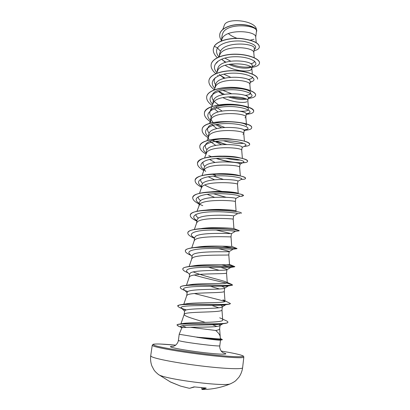 <?xml version="1.0" encoding="UTF-8"?>
<svg xmlns="http://www.w3.org/2000/svg" width="410" height="410" viewBox="0 0 410 410"><rect width="100%" height="100%" fill="white"/><g stroke="black" fill="none" stroke-linecap="round" stroke-linejoin="round"><path stroke-width="0.61" d="M169.919 381.731L180.523 386.077L188.503 388.106L189.656 388.296L194.668 386.932L205.646 387.993M240.834 355.05C245.062 356.551 243.197 356.336 243.827 357.146C243.996 358.494 225.987 357.469 202.484 354.563C178.996 351.672 156.851 347.726 153.048 345.907L152.238 345.251L150.711 355.803C150.301 359.303 150.69 362.686 151.869 365.956L153.873 369.753C154.498 370.876 155.954 372.408 158.239 374.351L158.321 374.412C163.313 379.05 224.485 386.994 230.497 383.786L231.004 383.57M158.321 374.412L170.616 382.079L180.523 386.077L186.412 387.558M206.24 388.167L202.145 389.495L201.802 389.044L205.374 387.998M206.794 389.346L207.947 389.269M190.271 327.272L182.532 327.554L181.804 327.882L179.237 334.119L179.79 334.37L196.918 337.174L219.76 338.952L220.467 338.727L220.18 336.569C219.934 334.821 218.438 332.792 215.691 330.481L190.271 327.272C200.587 327.062 217.131 327.308 219.56 325.76L220.083 325.197L219.642 328.784C219.524 329.502 218.207 330.07 215.691 330.481M221.687 305.665L222.389 306.562L221.912 307.075C218.796 309.043 189.015 308.074 185.264 310.334L184.638 310.995L184.172 314.398C183.7 316.125 194.863 319.241 205.338 322.404M222.389 306.562L221.974 309.95C222.876 312.697 189.082 311.446 184.797 313.763L184.172 314.398M212.636 324.771L216.839 326.452M256.214 42.625L255.712 37.028C256.383 30.97 227.012 28.428 222.21 38.35L221.374 40.974M255.727 37.182L256.45 31.35C258.31 25.235 228.006 22.258 222.963 32.8L222.153 35.173L221.41 40.646M253.79 52.803L254.308 48.636C256.076 43.357 225.531 40.821 220.457 51.224L219.668 53.454L219.232 56.816M221.666 59.132L225.377 62.381M228.826 64.344C236.826 68.301 247.573 69.1 250.946 67.225M254.226 57.682L253.78 52.675C254.513 47.063 224.859 44.536 220.067 54.089L219.278 56.303M225.136 65.267C233.295 70.807 247.548 72.298 250.925 69.885L251.827 68.496C252.616 63.335 222.681 60.834 217.905 70.013L217.126 72.134L217.52 69.254L218.299 67.112C223.24 57.636 253.954 60.583 252.176 65.846L251.822 68.716M219.314 74.446L224.111 78.392M217.7 75.384L218.038 76.024M249.859 84.573L250.208 81.764C251.935 76.972 221.005 74.138 216.116 83.184L215.342 85.234L215.014 87.668M218.427 91.502L223.004 94.618M228.037 96.821C235.996 99.338 242.105 100.112 246.364 99.143M250.372 90.513L249.854 84.491C250.7 79.801 220.472 77.331 215.721 86.115L214.23 89.862M222.83 97.58C231.296 102.085 243.863 103.387 246.979 101.711M248.409 107.21L247.855 100.804L248.214 97.862C249.885 93.572 218.776 90.825 213.907 99.44L213.144 101.403L212.805 103.914M215.88 107.066L222.128 111.054M247.855 100.665C248.762 96.458 218.243 94.028 213.507 102.408L212.744 104.35M214.358 108.793L218.156 111.992M244.97 117.895L245.831 117.122L246.2 114.149C247.824 110.362 216.49 107.722 211.673 115.886L210.919 117.752L210.514 120.74L210.904 123.092M211.012 119.289L212.667 122.154M215.65 124.666L221.549 127.73M245.831 117.122L245.836 117.024C246.799 113.314 215.983 110.931 211.268 118.89L210.514 120.74M211.791 124.537L216.869 128.586M242.94 134.27L243.791 133.634L244.16 130.626C245.718 127.346 214.189 124.824 209.413 132.527L208.669 134.296L208.306 136.971M212.647 140.358L221.4 144.648M243.791 133.634L243.791 133.563C244.816 130.365 213.692 128.038 209.003 135.566L206.994 140.686M208.26 137.314L208.982 140.128M209.894 141.312L215.783 145.406M241.726 150.311L242.1 147.292C243.601 144.546 211.873 142.126 207.127 149.363L206.399 151.034M241.726 150.337L241.726 150.291C242.807 147.626 211.375 145.355 206.712 152.438L204.528 158.024M209.495 159.444L214.963 162.457M239.635 167.224L240.014 164.159C241.459 161.95 209.5 159.654 204.815 166.404L204.093 167.972L203.673 171.062L204.39 169.509C209.033 162.893 240.778 165.087 239.635 167.213L239.63 167.234M204.334 169.581L205.676 171.477M213.333 176.1L223.25 179.365M208.208 176.756L214.507 179.759M237.518 184.336L237.902 181.22C239.281 179.57 207.132 177.381 202.473 183.639L201.761 185.105L201.366 188M213.477 193.766L226.043 197.261M238.225 193.366L237.518 184.326C238.717 182.763 206.66 180.646 202.043 186.786L201.336 188.231M207.204 194.309L214.532 197.328M235.76 198.501L235.765 198.486C237.093 197.4 204.708 195.339 200.1 201.09L199.403 202.448L198.999 205.415M239.527 196.369L235.765 198.501L235.376 201.638C236.637 200.654 204.257 198.619 199.67 204.272L196.954 211.288M239.999 213.446L237.554 213.687L233.603 215.957C234.52 215.419 202.202 213.554 197.702 218.745L197.015 219.996L196.58 223.199L197.266 221.969C201.812 216.834 234.453 218.75 233.208 219.15L232.465 219.058M216.162 230.025L231.383 233.664C231.455 233.638 199.634 232.029 195.273 236.616L194.601 237.754L194.176 240.86M202.525 228.534L202.817 228.672M218.658 248.634L228.447 251.156L229.108 251.622C228.344 252.104 197 250.72 192.818 254.707L192.152 255.732L191.721 258.905M231.414 233.644L231.014 236.872C232.198 237.072 199.332 235.284 194.832 239.881L194.217 240.747L191.757 247.876M220.857 267.433L226.217 269.103L226.955 269.657L226.771 269.841C225.208 270.825 194.376 269.616 190.332 273.024L189.681 273.926L189.225 277.247L189.876 276.366C194.268 272.881 227.596 274.408 226.551 272.963L226.551 272.927M228.795 254.794L228.795 254.81C229.913 255.625 196.815 253.964 192.367 258.013L191.706 259.012M208.541 267.299L219.253 270.328M221.631 286.308L223.968 287.272L224.69 287.994L224.372 288.322C222.02 289.803 191.711 288.732 187.811 291.561L187.175 292.345L186.719 295.707L187.349 294.949C191.69 292.043 225.249 293.432 224.275 291.341L224.69 287.994M205.651 284.899L206.209 285.068M210.391 286.293L219.493 289.009M212.021 305.496L218.781 307.797M256.506 29.792L256.342 28.961C254.805 20.382 226.197 17.23 224.239 25.481L222.825 29.382M228.385 33.584C230.733 35.547 233.608 37.12 237 38.304M250.402 40.144L253.985 39.257M219.447 324.305L220.083 325.197M220.457 51.224L217.5 47.934C221.159 42.358 234.069 39.831 244.063 41.41C254.554 43.814 257.936 46.509 254.2 49.492M218.94 56.934C216.347 53.853 215.865 50.855 217.5 47.934L214.312 46.238C217.935 40.728 229.892 37.684 240.967 38.601C252.914 40.195 259.048 43.024 259.361 47.078C259.064 48.775 257.296 49.999 254.046 50.753M221.441 40.426C220.057 38.468 219.493 36.526 219.739 34.589C220.436 28.767 229.851 24.605 239.727 24.626C249.639 24.585 257.203 28.239 256.716 31.088L256.373 31.954M214.327 46.104L213.308 49.015L214.327 46.104C217.951 40.595 229.907 37.551 240.983 38.468C252.929 40.062 259.064 42.891 259.376 46.95L259.371 47.017M219.75 34.522L219.755 34.455C220.457 28.639 229.866 24.477 239.747 24.492C249.654 24.451 257.219 28.105 256.732 30.96L256.721 31.027M186.053 327.298L182.26 325.812M180.979 324.136L182.419 323.592C189.994 321.988 224.429 323.136 222.676 319.897L221.974 309.909M183.905 304.584L185.909 303.887C194.791 302.062 226.597 303.451 224.977 301.15L222.917 299.787L230.348 303.472C231.922 305.732 188.436 303.01 179.585 304.927L177.72 305.962M187.308 285.427L189.548 284.801C199.772 282.782 228.718 284.268 227.253 282.68L225.946 281.86C221.195 280.004 202.084 275.827 193.259 271.912M189.784 266.413L193.351 265.875C204.616 263.758 230.799 265.388 229.503 264.424L234.817 266.623C236.365 267.228 200.331 264.363 187.406 266.761C184.515 267.279 182.993 267.991 182.845 268.893L182.824 269.047C182.747 269.929 183.905 270.938 186.294 272.061L187.944 272.788L186.294 272.061M191.716 247.881L197.318 247.112C209.372 245.006 232.859 246.789 231.727 246.379L237.011 248.532C238.487 248.46 206.097 245.446 191.716 247.881C187.698 248.537 185.581 249.49 185.361 250.735L185.351 250.812M201.469 228.524C214.04 226.53 234.863 228.478 233.92 228.549L233.208 219.15L233.603 215.962M198.537 218.11C196.759 216.885 195.872 215.727 195.883 214.625M205.83 210.125C218.31 208.382 236.242 210.35 236.078 210.894L235.376 201.638M200.567 200.659C198.942 199.388 198.179 198.168 198.281 197M210.694 191.885C222.194 190.604 236.585 192.326 238 193.284M221.938 191.444C215.076 189.815 209.361 187.667 204.79 185.002M202.658 183.439C200.972 181.958 200.341 180.543 200.762 179.201M245.508 178.386L245.523 178.314C245.57 177.884 244.852 177.392 243.371 176.838C238.651 175.003 224.506 173.189 212.559 174.009L215.383 173.922C225.51 173.056 236.954 174.501 239.563 175.695M204.805 166.465C203.232 164.933 202.668 163.462 203.114 162.047M223.496 156.113C230.61 156.179 236.027 156.748 239.753 157.819M240.188 160.018C236.867 160.248 231.988 159.644 225.561 158.204M207.065 149.809C205.497 148.174 204.954 146.601 205.441 145.089C206.558 141.06 216.787 138.554 227.227 138.78L228.483 138.708C214.169 137.832 200.1 141.055 199.834 146.267L199.824 146.334M243.443 143.223C239.512 144.141 232.808 143.321 223.332 140.768M209.305 133.342C207.737 131.62 207.219 129.944 207.737 128.32C209.848 118.931 247.64 121.278 246.564 125.757M211.514 117.065C209.951 115.241 209.454 113.467 210.012 111.745C212.308 101.885 249.582 104.232 248.588 109.296M248.322 109.962C247.225 111.018 244.329 111.417 239.64 111.161M218.566 104.95L214.204 101.552M213.702 100.973C212.144 99.056 211.662 97.18 212.267 95.351C214.748 85.039 251.525 87.397 250.587 93.014C250.546 94.32 248.639 95.105 244.867 95.361M231.383 93.644L222.937 90.441M215.86 85.065C214.312 83.051 213.856 81.077 214.491 79.14L215.286 77.633M252.565 76.916C252.57 78.182 251.089 79.048 248.106 79.519M230.63 77.259L223.732 74.164M216.695 63.109L217.669 61.331M254.518 60.993C254.554 62.258 253.313 63.191 250.792 63.801M230.671 61.157L224.772 58.102M196.918 337.174L196.908 337.256C208.357 339.08 215.978 340.049 219.77 340.167L220.339 340.105M222.702 60.239L225.961 62.192M230.271 64.109C238.02 66.784 244.801 67.691 250.612 66.83M252.094 66.522L254.067 65.81C260.406 62.853 249.644 56.278 234.382 56.749C219.119 57.062 209.73 65.149 216.869 72.519M220.108 75.327L225.07 78.146M250.161 82.128L252.493 81.334C258.197 78.566 246.846 72.575 231.696 73.175C216.536 73.626 207.588 81.267 214.794 88.288M218.72 91.409L224.46 94.32M248.209 97.913L250.848 97.073C255.932 94.515 243.976 89.083 228.923 89.8C213.856 90.385 205.405 97.606 212.754 104.294M246.174 113.883L249.142 113.037C253.57 110.726 241.249 105.872 226.387 106.615C211.504 107.236 203.278 113.903 210.453 120.248L210.453 120.248M212.375 121.811L213.369 122.493M216.849 124.425L224.68 127.433M243.873 130.057L247.368 129.222C251.11 127.197 238.722 122.938 224.147 123.615C209.546 124.184 201.238 130.144 207.839 136.12L208.357 136.597L207.839 136.12M216.413 141.291L226.171 144.453M245.267 145.775L245.534 145.637C248.609 143.915 236.175 140.21 221.882 140.82C207.562 141.337 199.178 146.626 205.225 152.223L206.122 153.027M219.411 159.398L230.717 162.052M243.422 162.401L243.632 162.283C246.067 160.869 233.608 157.686 219.591 158.234C205.543 158.701 197.107 163.349 202.607 168.551L203.862 169.653M241.505 179.262L241.669 179.175C243.478 178.068 231.02 175.377 217.274 175.864C203.493 176.279 195.011 180.318 199.988 185.115L201.576 186.468M239.645 196.303C240.849 195.519 228.406 193.284 214.922 193.704C201.412 194.073 192.905 197.538 197.364 201.915L199.26 203.478M237.554 213.687C238.179 213.215 225.772 211.411 212.549 211.77C199.301 212.088 190.773 215.009 194.735 218.96L196.923 220.688M219.381 228.493L220.226 228.683M231.209 230.804L235.381 231.317C235.109 231.122 222.661 229.743 209.843 230.071C197 230.364 188.661 232.762 192.1 236.262L194.55 238.102M225.228 247.512L226.335 247.742M233.208 249.203L232.957 249.239C231.337 249.259 218.812 248.296 206.635 248.609C194.422 248.901 186.57 250.812 189.461 253.816L189.748 254.108M221.631 264.747L229.733 266.731M230.84 267.402L230.246 267.494C227.437 267.73 214.978 267.1 203.427 267.376C190.906 267.663 185.371 269.083 186.811 271.63L187.068 271.891M228.595 285.355L228.529 285.821M228.185 285.934L227.263 286.088C219.063 286.713 178.268 285.175 184.151 289.716L184.372 289.942M225.254 304.809L223.998 305.019C213.897 306.121 176.725 304.548 181.492 308.074L185.597 310.18M221.774 323.946L220.16 324.218C208.26 325.653 176.879 324.284 180.779 326.954L181.943 327.739M213.308 49.015C212.974 51.973 214.317 54.853 217.336 57.666M251.991 67.368C256.593 66.661 259.089 65.282 259.479 63.237C260.114 59.404 249.649 54.627 236.59 54.32C223.542 53.946 211.821 58.502 211.119 64.785C210.801 67.814 212.37 70.761 215.824 73.626M257.557 79.063L257.547 79.13C258.146 75.609 247.589 71.104 234.448 70.802C221.318 70.438 209.571 74.733 208.91 80.739C208.608 83.804 210.402 86.787 214.292 89.682M230.348 96.683C235.714 98 240.67 98.641 245.216 98.615M248.142 98.482C252.765 98.021 255.251 96.929 255.599 95.212C256.163 91.999 245.498 87.781 232.28 87.489C219.073 87.13 207.296 91.153 206.676 96.873C206.394 99.814 208.249 102.695 212.236 105.503M246.697 114.267C251.012 113.888 253.324 112.955 253.626 111.474C256.168 103.966 204.6 100.327 204.416 113.191C204.159 116.091 206.189 118.941 210.509 121.729M245.4 130.242C249.3 129.934 251.381 129.165 251.632 127.93C254.092 121.222 202.202 117.578 202.13 129.698C201.894 132.42 203.929 135.11 208.229 137.775M215.732 141.383L225.423 144.335M244.042 146.426C247.553 146.196 249.408 145.581 249.613 144.576C251.986 138.693 199.767 135.049 199.813 146.406C199.603 148.953 201.664 151.5 205.984 154.047M208.736 155.508L211.34 156.676M216.152 158.455L218.397 159.157C226.884 161.53 234.31 162.765 240.67 162.852M242.628 162.832L243.376 162.79C246.036 162.596 247.435 162.14 247.573 161.417C249.854 156.374 197.307 152.73 197.471 163.308C197.287 165.686 199.378 168.09 203.744 170.524M212.647 174.342L215.66 175.306M241.152 179.457L243.258 179.334C244.688 179.165 245.441 178.873 245.508 178.458C247.691 174.281 194.817 170.637 195.104 180.405C194.945 182.614 197.066 184.874 201.479 187.191M240.778 196.308L243.417 195.698C245.508 192.408 192.295 188.764 192.705 197.712C192.669 200.305 196.026 202.95 202.781 205.646M240.977 213.338L241.3 213.149C243.299 210.766 189.738 207.122 190.281 215.224C190.173 217.069 192.367 219.032 196.861 221.103M222.835 228.672L224.024 228.903M238.676 230.891L239.158 230.809C241.054 229.354 187.15 225.71 187.826 232.947C187.734 234.53 189.768 236.247 193.935 238.107M194.519 238.348L194.13 238.195L194.514 238.359M222.338 246.164L236.918 248.675C236.35 247.942 184.428 244.729 185.34 250.889C185.253 252.104 186.847 253.462 190.122 254.953L190.947 255.322M234.684 266.684L234.351 266.864C230.492 266.741 181.697 263.989 182.824 269.047M194.237 275.002C204.252 278.134 218.627 281.224 226.479 283.11M232.557 285.006L231.44 285.411C224.649 285.867 178.996 283.392 180.277 287.425C180.215 288.035 181.005 288.737 182.635 289.527L184.982 290.567M185.489 290.726L187.841 291.546M194.361 293.498L224.946 301.309M230.328 303.549L230.333 303.625C230.287 303.938 229.574 304.169 228.196 304.328C218.802 305.296 176.326 302.949 177.699 306.039L179.139 307.367L180.502 307.971M182.035 308.545L186.406 309.924M227.863 322.219L227.863 322.301C227.781 322.839 226.602 323.249 224.326 323.526C212.513 324.889 175.552 322.819 177.028 325.079L179.006 326.406M180.897 327.077L182.46 327.569M220.426 338.429L222.363 339.711L221.559 339.916L219.76 338.952M259.484 63.171L259.494 63.104C260.13 59.271 249.669 54.489 236.611 54.181C223.563 53.807 211.842 58.369 211.14 64.657L211.129 64.724M257.567 78.997C258.167 75.471 247.604 70.966 234.469 70.669C221.338 70.3 209.592 74.594 208.931 80.606L208.921 80.673M255.604 95.14L255.614 95.074C256.178 91.866 245.518 87.643 232.301 87.345C219.089 86.992 207.316 91.015 206.696 96.734L206.686 96.806M253.636 111.407L253.646 111.341C254.169 108.45 243.407 104.519 230.107 104.227C216.818 103.879 205.01 107.63 204.436 113.052L204.426 113.124M251.637 127.858L251.648 127.792C254.108 121.078 202.222 117.434 202.145 129.56L202.14 129.632M222.138 143.346L226.546 144.453M249.613 144.576L249.634 144.438C249.675 143.059 246.81 141.681 241.034 140.307L228.483 138.708M216.7 158.491C226.73 161.453 235.248 162.857 242.264 162.703M247.573 161.417L247.589 161.273C247.655 160.505 246.236 159.659 243.33 158.742C237.462 156.979 229.487 156.102 219.396 156.113C206.25 156.543 198.952 158.89 197.492 163.165L197.482 163.236M212.559 174.009C201.899 174.783 196.088 176.869 195.124 180.262L195.114 180.333M243.412 195.626L242.489 194.811C238.958 193.064 220.308 190.778 206.63 192.182C198.02 193.069 193.387 194.863 192.726 197.564L192.715 197.64M241.28 213.072L241.039 212.734C239.302 211.36 215.967 208.664 201.269 210.576C194.417 211.442 190.758 212.944 190.301 215.076L190.291 215.153M223.947 228.739L225.264 228.985M239.045 230.722L239.163 230.63C239.722 229.892 211.442 226.858 196.318 229.144C190.988 229.928 188.164 231.148 187.847 232.798L187.836 232.875M226.684 264.763L234.417 266.433M226.791 283.033L232.598 284.935C234.182 286.313 194.453 283.561 183.367 285.78C181.415 286.159 180.395 286.657 180.297 287.272L180.292 287.354M219.709 317.801L225.31 320.333C227.084 321.045 227.939 321.65 227.883 322.142C229.062 325.32 184.264 322.793 178.109 324.336L177.048 324.997M180.713 326.857L182.788 327.508M222.379 339.552L221.579 339.752C219.068 339.813 207.275 338.542 196.713 337.061M196.908 337.256C207.424 338.727 219.063 339.972 221.559 339.916L219.77 340.167M201.843 387.829L201.802 389.044L201.894 387.834M193.638 386.953L194.622 386.922M194.668 386.932L205.989 388.014M150.711 355.803L151.495 356.613C155.257 358.817 177.443 363.081 201.023 365.935C224.618 368.81 242.74 369.471 242.612 367.739L243.827 357.146M240.757 355.029C236.857 353.891 230.343 352.569 221.215 351.062C230.379 352.579 236.867 353.897 240.675 355.014C248.778 357.371 235.827 357.407 210.653 354.583C185.54 351.785 158.05 347.147 153.955 345.169C151.469 343.59 158.701 343.585 175.649 345.148L160.208 344.026C153.586 343.867 152.756 344.39 152.976 344.38L152.238 345.251M220.498 340.064L219.801 345.743C221.072 347.024 183.08 342.314 178.929 340.664L178.381 340.367C178.13 343.339 175.024 345.809 175.044 345.568L173.363 346.342M223.086 352.764L224.603 353.189C229.21 354.609 220.723 354.527 205.656 352.825C190.64 351.139 174.081 348.382 171.078 347.116C169.745 346.553 170.519 346.286 173.409 346.317M201.751 389.039L202.145 389.495L202.755 389.485C212.37 389.403 221.615 387.506 230.497 383.786C233.295 382.458 235.13 381.331 236.001 380.408L238.902 377.246C240.875 374.391 242.11 371.224 242.612 367.739M219.801 345.743C219.283 348.679 221.656 351.862 221.697 351.631L223.122 352.805M179.237 334.119L178.381 340.367M206.394 151.034L205.979 154.088M229.2 251.54L228.795 254.81L229.503 264.424M226.955 269.657L226.551 272.963L227.253 282.68M180.856 324.146L184.192 314.321M183.67 304.599L186.74 295.595M224.977 301.15L224.275 291.32M186.453 285.298L189.261 277.093M189.112 266.5L191.752 258.812M231.727 246.379L231.014 236.872M194.371 229.472L196.651 222.891M199.506 193.32L201.438 187.8M202.033 175.567L203.79 170.56M240.327 175.931L239.635 167.213M242.387 158.47L241.726 150.291M244.416 141.184L243.791 133.563M209.433 123.548L210.694 120.002M246.425 124.097L245.836 117.024M210.012 111.745L212.944 103.525M216.588 73.308L217.372 71.13M252.309 74.005L251.827 68.496M218.919 56.944L219.55 55.196M221.108 41.082L221.702 39.442M219.647 328.728L220.19 336.641M219.934 340.162L221.743 339.91M242.699 162.79L243.376 162.79M241.183 179.442L243.258 179.334M239.425 196.431L242.387 196.18M231.383 233.664L235.396 231.327L239.138 230.835M232.957 249.239L236.918 248.675M190.916 255.292L190.122 254.953M230.246 267.494L234.351 266.864M227.263 286.088L231.44 285.411M223.998 305.019L228.196 304.328M182.071 308.674L179.139 307.367M220.16 324.218L224.326 323.526M181.799 327.667L177.909 325.914M252.073 66.712L254.067 65.81M252.493 81.334L250.126 82.451M250.848 97.073L248.152 98.39M249.142 113.037L246.154 114.544M247.368 129.222L244.129 130.903M245.534 145.637L242.079 147.472M205.225 152.223L206.117 153.058M243.632 162.283L239.999 164.261M202.607 168.551L203.852 169.73M241.669 179.175L237.897 181.266M199.988 185.115L201.556 186.627M197.364 201.915L199.224 203.739M194.735 218.96L196.867 221.082M192.1 236.262L194.478 238.651M233.172 249.224L229.108 251.622M189.461 253.816L192.054 256.45M230.866 267.397L226.771 269.841M186.811 271.63L189.604 274.49M228.396 285.903L224.372 288.322M184.151 289.716L187.114 292.771M225.797 304.717L221.912 307.075M181.492 308.074L184.597 311.298M222.85 323.767L219.56 325.76M180.779 326.954L181.763 327.974M182.419 323.592L178.109 324.336M185.909 303.887L179.585 304.927M189.548 284.801L183.367 285.78M227.237 282.434L231.624 284.361M199.552 228.765L196.318 229.144M233.874 228.544L239.163 230.63M210.438 191.916L206.63 192.182M240.813 194.253L242.489 194.811M188.2 388.044L189.686 388.301L193.884 386.912"/></g></svg>
